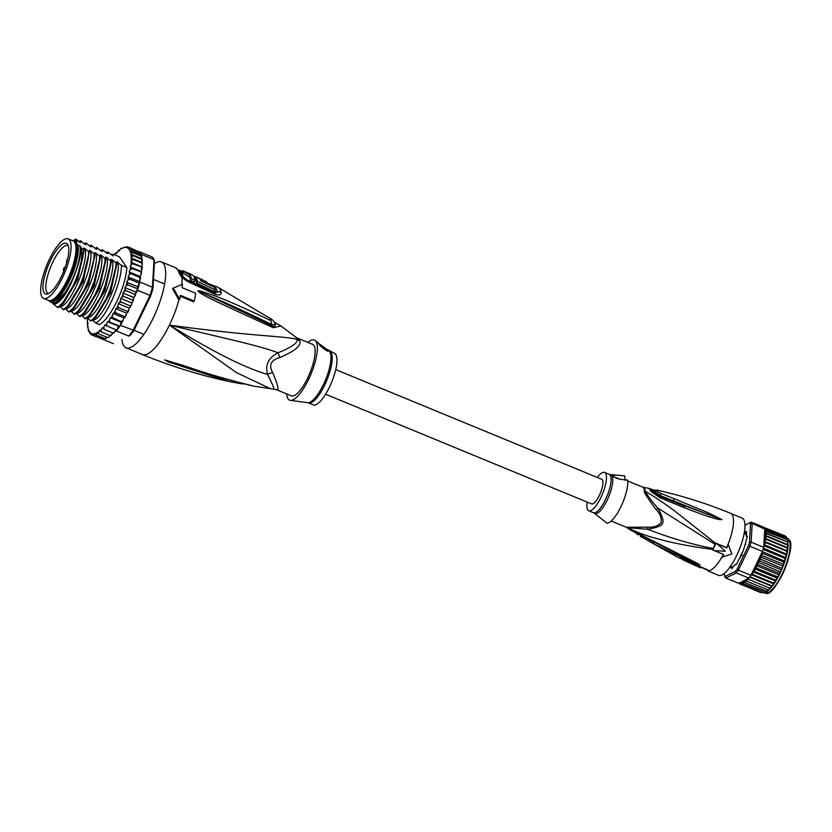 <?xml version="1.0" encoding="UTF-8"?>
<svg xmlns="http://www.w3.org/2000/svg" width="832" height="832" viewBox="0 0 832 832"><rect width="100%" height="100%" fill="white"/><g stroke="black" fill="none" stroke-linecap="round" stroke-linejoin="round"><path stroke-width="1.25" d="M69.659 240.136A32.198 9.724 -67.6 0 0 68.162 238.857A32.198 9.724 -67.6 0 0 48.703 260.79A32.198 9.724 -67.6 0 0 41.6 296.192A32.198 9.724 -67.6 0 0 42.11 297.118A32.198 9.724 -67.6 0 0 43.607 298.397A32.198 9.724 -67.6 0 0 63.066 276.463A32.198 9.724 -67.6 0 0 70.169 241.062A32.198 9.724 -67.6 0 0 69.659 240.136M68.162 238.857L73.07 240.885A32.198 9.724 112.4 0 1 74.568 242.154A32.198 9.724 112.4 0 1 75.078 243.079A32.198 9.724 112.4 0 1 67.974 278.491A32.198 9.724 112.4 0 1 48.526 300.414L43.607 298.397M68.037 257.14A27.362 8.268 -67.6 0 0 68.38 255.195A27.362 8.268 -67.6 0 0 67.538 244.338A27.362 8.268 -67.6 0 0 55.234 252.096A27.362 8.268 -67.6 0 0 43.732 280.114A27.362 8.268 -67.6 0 0 43.389 282.058A27.362 8.268 -67.6 0 0 47.029 294.07A27.362 8.268 -67.6 0 0 68.037 257.14M48.464 293.592A25.927 7.831 112.4 0 1 48.183 293.498A25.927 7.831 112.4 0 1 46.228 282.256A25.927 7.831 112.4 0 1 46.55 280.415A25.927 7.831 112.4 0 1 56.326 255.622A25.927 7.831 112.4 0 1 67.954 245.554A25.927 7.831 112.4 0 1 68.214 245.679M299.655 340.766A12.386 11.118 162.2 0 1 297.076 339.279A28.267 8.538 -67.6 0 0 296.244 337.605A28.267 8.538 -67.6 0 0 295.662 337.022L296.535 337.615A12.386 11.794 120.7 0 0 297.991 338.343A27.862 8.414 112.4 0 1 298.844 339.113A27.862 8.414 112.4 0 1 298.958 339.279A27.862 8.414 112.4 0 1 299.655 340.766C301.694 345.405 295.11 350.99 279.906 357.521C270.92 360.09 268.497 365.092 272.646 372.528C278.314 385.788 279.458 391.456 276.089 389.522M207.262 283.213L216.819 286.811A6.188 5.897 109.6 0 0 216.819 286.811L218.036 287.342A44.522 13.447 112.4 0 1 221.218 292.479C221.094 295.246 218.722 295.703 214.115 293.842L187.522 281.476L181.969 277.576L179.015 273.021A46.436 14.03 -67.6 0 0 177.642 269.62A46.436 14.03 -67.6 0 0 177.559 269.506A46.436 14.03 -67.6 0 0 175.396 267.675L161.439 261.924A46.436 14.03 -67.6 0 1 163.613 263.754A46.436 14.03 112.4 0 1 154.939 314.33A46.436 14.03 112.4 0 1 126.038 347.786A46.436 14.03 112.4 0 1 123.874 345.946A46.436 14.03 -67.6 0 1 121.94 339.498M161.439 261.924A46.436 14.03 -67.6 0 0 154.378 263.63M179.889 271.305L181.875 272.178M279.906 357.521A12.386 3.526 -117.6 0 1 278.065 352.768C268.382 357.833 264.888 365.061 267.582 374.452C247.426 368.43 221.437 356.762 169.426 325.114C229.778 339.456 258.513 345.509 278.065 352.768C291.782 347.256 298.116 342.763 297.076 339.279C281.954 335.847 252.762 336.45 169.426 325.114L236.517 372.642L270.275 388.617L253.635 386.162L246.043 384.134A6.188 2.974 102.7 0 1 245.398 384.134L253.635 386.162M179.899 296.057L193.44 301.777L194.23 301.028L180.586 295.402A47.986 14.498 -67.6 0 1 179.618 299.27L173.254 288.07L182.499 284.336A47.986 14.498 -67.6 0 1 182.083 287.685L195.728 293.301A47.986 14.498 -67.6 0 1 194.23 301.028M295.662 337.022L280.821 325.915L273.302 327.756L271.804 327.049C202.311 295.454 206.835 296.743 200.45 293.207L197.985 291.096C197.61 290.514 199.025 290.649 202.207 291.512C208.302 294.278 210.652 291.938 270.858 320.611L270.067 318.386L268.694 317.47M273.302 327.756A6.188 3.224 -63.4 0 0 272.126 325.801L202.27 292.729C208.458 295.922 209.945 294.757 271.159 324.241L275.558 324.834C274.29 321.599 272.459 319.457 270.067 318.386L218.036 287.342M271.804 327.049A6.188 3.203 -63.6 0 0 270.629 325.062M270.265 324.927L259.074 319.457M200.45 293.207A6.188 1.269 -58.6 0 0 200.668 292.49L198.255 291.21A6.188 2.465 -27.4 0 0 198.016 291.231M197.985 291.096A6.188 3.817 -7.5 0 1 198.214 291.169L202.27 292.729A6.188 2.777 107.1 0 0 202.207 291.512M270.858 320.611A6.188 3.505 118.9 0 1 271.159 324.241L271.679 325.655M275.028 323.17L274.768 326.862L272.126 325.801M274.498 326.778L275.486 324.501M173.254 288.07L172.557 288.725L178.911 299.936L179.618 299.27M244.618 383.958L240.76 383.708A6.188 3.172 -80.9 0 1 240.406 383.604L228.894 381.462L168.158 361.941L164.809 359.934L180.502 364.624C190.258 367.463 202.602 372.965 244.4 383.739L246.043 384.134M178.911 299.936A46.436 14.03 -67.6 0 1 169.426 325.114A46.436 14.03 112.4 0 1 142.407 354.536C170.477 366.09 199.295 375.076 228.894 381.462L240.76 383.708A6.188 3.172 -80.9 0 0 242.122 383.375M222.893 378.383L164.975 360.048L215.935 376.376L245.398 384.134M168.158 361.941A6.188 2.891 -66.5 0 0 168.99 361.577L164.913 360.038A6.188 5.034 73.7 0 1 164.694 359.944M164.809 359.934A6.188 3.526 89.1 0 0 164.975 360.048L167.606 360.87A6.188 0.967 106.4 0 0 167.866 360.599M244.4 383.739A6.188 2.964 103 0 1 243.714 383.75M272.646 372.528A12.386 6.729 162.9 0 0 267.582 374.452C273.239 385.663 275.101 390.437 273.156 388.752M270.275 388.617L276.39 389.678L291.377 395.855A27.862 8.414 -67.6 0 0 308.703 375.783A27.862 8.414 -67.6 0 0 313.914 345.436A27.862 8.414 112.4 0 0 312.614 344.344L297.991 338.343M307.934 342.41A32.51 9.818 112.4 0 1 315.068 340.434A32.51 9.818 112.4 0 1 308.516 379.558A32.51 9.818 -67.6 0 1 290.358 400.358A32.51 9.818 -67.6 0 1 286.697 393.931M329.659 351.364A27.862 8.414 -67.6 0 1 324.626 385.237A27.862 8.414 -67.6 0 1 324.459 385.58A27.862 8.414 -67.6 0 1 308.412 402.886L313.196 404.862A27.862 8.414 -67.6 0 0 329.41 387.213A27.862 8.414 112.4 0 0 334.443 353.34L326.404 349.034L328.006 350.813M327.891 350.376C329.555 353.652 319.29 345.79 318.302 343.138L326.404 349.034M321.121 346.466A6.188 1.134 -154.2 0 1 327.818 350.522A6.188 1.134 -154.2 0 1 327.964 350.875M182.073 276.151L181.73 275.371A3.099 2.725 -13.6 0 0 183.071 276.546L186.358 279.521A3.099 0.957 -67.1 0 0 186.462 279.843M215.02 289.838A43.108 13.021 112.4 0 1 215.53 291.543L213.034 291.855L186.358 279.521M180.128 271.648L181.802 272.345A44.554 13.458 112.4 0 1 182.998 273.135L189.498 277.066A44.47 13.426 112.4 0 1 190.611 280.374L194.272 281.996L195.094 280.301A46.218 13.957 -67.6 0 0 194.21 277.534L195.822 278.252A46.166 13.946 -67.6 0 0 194.75 276.536L193.138 275.808A46.218 13.957 -67.6 0 0 191.526 274.56L187.866 272.938A46.322 13.988 112.4 0 1 189.478 274.196L187.429 273.042A46.363 13.998 -67.6 0 0 186.243 272.23L182.603 270.681A46.415 14.019 112.4 0 1 183.799 271.492L190.299 275.413A46.322 13.988 112.4 0 1 191.422 278.678L195.094 280.301M195 279.895L195.822 278.252M195.322 279.302A44.283 13.374 112.4 0 1 196.695 283.078L214.24 291.47L215.051 289.775A45.084 13.614 -67.6 0 0 214.334 287.321L200.803 280.81A45.968 13.884 -67.6 0 0 199.16 278.294L199.098 278.21M196.695 283.078L197.506 281.393L215.051 289.775M207.74 284.076A6.188 1.955 116.7 0 1 207.74 284.086L207.844 283.858A45.552 13.759 -67.6 0 0 206.346 281.694L195.135 276.453A46.134 13.936 112.4 0 1 197.506 281.393M201.344 281.06L207.844 283.858M200.169 279.552L200.377 279.115A45.926 13.874 112.4 0 1 201.448 280.831M199.16 278.294L202.363 279.791A45.802 13.832 112.4 0 1 202.779 280.238L200.377 279.115M190.611 280.374L191.422 278.678M189.498 277.066L190.299 275.413M181.802 272.345L182.603 270.681M210.309 285.334L213.793 286.603A43.576 13.166 112.4 0 1 217.412 291.855L215.197 293.01L213.616 292.427L186.95 280.062L182.062 276.141M75.681 245.066A30.025 9.069 112.4 0 1 76.003 245.679M75.535 244.39A30.961 9.35 112.4 0 1 75.816 245.086A30.961 9.35 112.4 0 1 68.099 280.114A30.961 9.35 112.4 0 1 53.435 299.374A30.961 9.35 112.4 0 1 52.738 299.666M72.998 240.854A32.968 9.963 112.4 0 1 75.057 240.874L77.906 245.014A32.968 9.963 112.4 0 1 69.316 281.039A32.968 9.963 112.4 0 1 50.357 302.006L52.27 302.786A32.968 9.963 112.4 0 0 71.23 281.819A32.968 9.963 112.4 0 0 79.82 245.804L81.682 248.248C82.368 253.438 81.796 260.031 79.966 268.05C73.424 288.194 65.936 301.288 57.502 307.33L52.978 303.753M89.471 332.322L90.73 334.142L92.31 335.213L92.539 333.996L94.214 335.546L94.713 333.403L96.387 335.109L97.032 332.301L98.81 333.923L98.561 332.01L99.58 330.242L101.421 331.999L101.067 330.054L102.201 327.746L104.198 329.378L103.792 327.382L104.842 324.99L107.068 326.102L106.6 324.085L107.567 321.641L118.487 326.144L116.896 330.158A47.674 14.404 -67.6 0 0 119.829 326.279A47.674 14.404 -67.6 0 0 120.474 325.374L122.075 322.057L121.243 322.265L119.829 326.279L110.011 322.234L109.47 320.206L110.323 317.762L121.243 322.265M91.218 334.339L90.782 333.798M110.323 317.762L112.954 317.834L112.33 315.827L113.058 313.425L115.856 312.967L115.149 311.012L115.742 308.693L118.664 307.736L117.863 305.854L118.3 303.649L119.475 302.505L121.326 302.214L120.432 300.435L120.713 298.386L121.94 296.972L123.812 296.504L122.803 294.85L122.938 292.999L124.176 291.335L126.069 290.701L124.956 289.203L124.925 287.57L126.162 285.678L128.055 284.908L126.641 282.183L127.858 280.114L129.74 279.219L128.066 276.952L129.241 274.726L131.092 273.738L129.168 271.95L130.281 269.61L132.09 268.549L130.218 266.958L130.946 265.086L132.725 263.754L130.915 262.257L132.974 259.418L131.206 257.993L132.839 255.632L131.134 254.259L132.33 252.45L130.811 251.17L131.435 249.933L130.187 248.113L128.336 247.582L128.596 247.031L126.287 247.218L126.693 246.709L121.472 248.55A46.436 14.03 -67.6 0 0 120.12 249.371L121.43 248.217M130.333 248.778L130.187 248.113L140.005 252.169L141.253 253.978A47.674 14.404 112.4 0 0 140.67 252.98A47.674 14.404 112.4 0 0 140.005 252.169A47.674 14.404 -67.6 0 0 139.693 251.867L152.235 257.046A47.674 14.404 112.4 0 1 153.223 258.159A47.674 14.404 112.4 0 1 154.034 259.646L152.433 287.238A47.674 14.404 112.4 0 1 150.02 295.391L133.026 330.543A47.674 14.404 112.4 0 1 128.814 336.097L130.135 335.473A46.436 14.03 112.4 0 0 133.983 330.398L150.748 295.714A46.436 14.03 112.4 0 0 152.953 288.267L154.534 261.05L154.034 259.646L141.482 254.467A47.674 14.404 -67.6 0 0 141.253 253.978L131.435 249.933M122.938 292.999L133.848 297.502L137.467 290.212A47.674 14.404 -67.6 0 0 137.873 288.964A47.674 14.404 -67.6 0 0 139.558 283.275A47.674 14.404 -67.6 0 0 139.88 282.058L139.828 277.337L131.092 273.738M137.467 290.212L150.748 295.714M152.953 288.267L152.433 287.238L139.88 282.058M115.69 329.659L114.816 331.635L116.262 330.918L128.814 336.097L130.135 335.473M133.983 330.398L120.474 325.374M116.262 330.918A47.674 14.404 -67.6 0 0 116.896 330.158L107.068 326.102M113.412 343.658L101.941 338.926M130.811 251.17L141.315 255.497L142.178 265.564L141.461 267.353L141.534 272.043L140.826 272.158L141.201 274.113L140.223 276.162M141.253 253.978L141.055 256.048L132.33 252.45M141.44 255.133L141.482 254.467M87.578 318.323A46.436 14.03 -67.6 0 0 87.547 318.718L88.182 318.5L87.547 318.718L87.277 322.878M87.932 322.826L87.516 326.768M88.067 326.622L88.244 330.138M88.587 329.805L88.577 331.063L90.449 333.986M115.939 252.72L114.577 254.79M114.941 253.968A46.436 14.03 -67.6 0 1 115.981 252.886L116.719 252.876L115.981 252.886L116.532 253.604L118.747 250.13M117.666 251.295A46.436 14.03 -67.6 0 1 118.778 250.359L119.486 250.255L118.778 250.359L119.184 250.952L120.12 249.371M122.346 248.123A46.436 14.03 -67.6 0 1 124.02 247.562L124.654 247.198M128.336 247.582L128.596 247.031L138.84 251.919M126.287 247.218L127.286 246.948M107.567 321.641L110.011 322.234M140.587 277.264L139.828 277.337L140.587 277.264L140.202 276.63M131.342 304.938L130.062 305.812L130.395 307.008L131.227 305.323L133.848 297.502M130.395 307.008L129.22 308.152L118.3 303.649M127.941 312.135L129.22 308.152M128.773 310.357L127.39 311.334L127.764 312.333L126.651 313.186L125.164 317.231M126.058 315.515L124.582 316.566L125.008 317.377L123.978 317.918L122.314 321.953M123.25 320.33L121.68 321.433L122.075 322.057M114.816 331.635L113.703 333.133M112.788 332.925L110.916 335.712M110.032 335.546L108.701 337.324L107.536 337.522L98.81 333.923M107.442 337.48L105.123 338.707L105.789 338.25L105.123 338.707L96.387 335.109M111.488 255.029L113.09 254.176L119.423 256.786L126.859 267.571A37.149 11.222 112.4 0 1 116.813 301.486A37.149 11.222 112.4 0 1 99.31 324.563L95.701 323.076L92.508 320.081M105.186 338.374L102.95 339.144L94.214 335.546M103.314 339.227L103.449 338.489L102.95 339.144M102.315 338.884L92.31 335.213M101.046 338.822L101.41 338.187L101.057 338.822M114.702 331.885L112.923 332.977L113.662 332.966M111.977 334.558L110.157 335.598L101.421 331.999M105.716 338.801L105.123 338.707M112.923 332.977L104.198 329.378M119.829 326.279L118.487 326.144M112.954 317.834L122.169 322.026M134.129 297.128L133.838 297.731M123.812 318.458L124.103 317.855M115.856 312.967L124.582 316.566L125.008 317.377M113.058 313.425L123.978 317.918M133.723 299.354L132.548 300.102L132.85 301.475M135.866 293.696L134.794 294.299L135.086 295.828M118.664 307.736L127.39 311.334L127.764 312.333M130.062 305.812L121.326 302.214M120.713 298.386L131.633 302.89M132.548 300.102L123.812 296.504M134.794 294.299L126.069 290.701M124.925 287.57L135.834 292.063L137.873 288.964L128.055 284.908M135.866 293.53L135.834 292.063M126.641 282.183L137.561 286.686L139.558 283.275L129.74 279.219M137.873 288.964L137.561 286.686M128.066 276.952L138.986 281.455L140.036 279.458M139.558 283.275L138.986 281.455M140.639 277.42L140.161 279.23M129.168 271.95L140.088 276.453M141.596 272.22L141.201 274.113M141.534 272.043L132.09 268.549M130.218 266.958L141.128 271.461M142.189 267.374L141.856 269.578M142.085 267.134L132.725 263.754M130.915 262.257L141.825 266.75M142.366 262.974L142.178 265.564M142.199 262.61L141.71 263.016L132.974 259.418M131.206 257.993L142.126 262.486M131.134 254.259L141.981 258.731L141.575 259.23L132.839 255.632M115.742 308.693L126.651 313.186M115.97 263.089L116.667 263.38L109.075 294.102L93.902 318.895L90.938 321.121L87.079 317.814C95.898 319.426 115.929 276.172 112.434 259.917L115.97 263.089C116.054 281.809 99.902 316.576 90.251 320.83M110.521 260.842L111.207 261.123L103.532 292.063L88.452 316.649L85.478 318.864L81.619 315.557C90.449 317.169 110.479 273.926 106.985 257.67L110.521 260.842C110.677 279.23 94.505 314.309 84.791 318.583M105.061 258.586L105.758 258.877L98.145 289.65L82.992 314.402L80.028 316.618L76.17 313.31C84.989 314.922 105.019 271.679 101.525 255.414L105.061 258.586C105.113 277.306 89.086 311.927 79.331 316.326M99.601 256.339L100.298 256.63L92.643 287.498L77.532 312.146L74.568 314.371L70.71 311.064C79.529 312.676 99.559 269.422 96.065 253.167L99.601 256.339C99.778 274.737 83.502 309.93 73.871 314.08M94.942 255.081L87.214 285.189L72.082 309.889L69.108 312.114L65.25 308.807C74.069 310.419 94.11 267.176 90.615 250.921L94.151 254.093C94.214 272.75 78.198 307.393 68.422 311.834M66.633 307.642L68.89 305.542L83.158 281.715L89.43 251.399L81.765 282.932L66.633 307.632L63.658 309.868L59.8 306.561C68.619 308.173 88.65 264.93 85.155 248.664L88.691 251.836C88.816 270.4 72.592 305.396 62.962 309.577M84.032 250.546L76.274 280.758L61.173 305.396L58.198 307.611L57.502 307.33M54.34 304.314C61.672 302.047 68.994 290.659 76.326 270.13L72.363 279.781L65.801 291.782L55.307 303.014L52.988 303.826L52.27 302.786M48.963 300.56L50.357 302.006M78.749 241.53L80.35 240.677L80.288 242.684M89.658 246.033L91.26 245.18L91.395 246.948L90.033 246.386L86.497 243.214L85.8 242.923L85.935 244.691L84.573 244.13L80.35 240.677M84.209 243.776L85.8 242.923M95.118 248.279L96.72 247.426L96.668 249.434M106.028 252.782L107.63 251.93L107.765 253.698L102.18 249.673L102.305 251.441L100.953 250.89L96.72 247.426M113.09 254.176L113.225 255.944L107.63 251.93M96.2 249.205L91.26 245.18M100.578 250.526L102.18 249.673M81.682 248.248L83.928 249.881L83.782 248.05M84.032 250.702L77.698 279.458L63.44 303.295L61.173 305.396M94.151 254.093L94.838 254.374L94.692 252.554M94.952 255.206L88.608 283.972L74.339 307.798L72.082 309.889M79.83 242.455L76.076 239.127L74.256 239.99A35.298 10.66 -67.6 0 0 72.852 240.802M88.691 251.836L89.388 252.127L89.242 250.307M83.741 249.798A37.149 11.222 112.4 0 1 79.966 268.05M126.859 267.571L121.43 265.335C121.566 283.764 105.487 318.687 95.701 323.076M76.326 270.13C79.414 261.539 81.037 254.103 81.214 247.822M83.793 248.102L85.155 248.664M89.253 250.359L90.615 250.921M94.702 252.606L96.065 253.167M76.076 239.127L75.494 239.522L76.97 241.665L75.057 240.874M75.494 239.522A35.298 10.66 -67.6 0 0 74.256 239.99M77.906 245.014L79.82 245.804M100.152 254.8L100.412 257.504L94.058 286.239L79.81 310.034L77.532 312.146M100.162 254.852L101.525 255.414M105.612 257.057L105.862 259.761L99.518 288.486L85.27 312.281L82.992 314.392M105.622 257.109L106.985 257.67M111.062 259.303L111.322 262.007L104.978 290.742L90.594 314.652M111.082 259.355L112.434 259.917M116.522 261.55L116.782 264.264L110.427 292.989L96.044 316.909M116.532 261.612L121.43 265.335M117.894 262.163C121.378 278.387 101.431 321.537 92.581 320.06L92.591 320.112M100.339 256.308L100.402 257.452M105.789 258.565L105.862 259.709M111.249 260.811L111.322 261.955M116.709 263.058L116.782 264.202M49.483 300.643A32.042 9.682 -67.6 0 0 68.318 280.426A32.042 9.682 -67.6 0 0 73.913 241.405M53.986 299.094A30.025 9.069 112.4 0 1 53.321 299.302M335.733 369.606L601.744 479.284A13.312 4.025 112.4 0 1 602.358 479.814A13.312 4.025 112.4 0 1 599.872 494.312A13.312 4.025 112.4 0 1 591.594 503.901L325.582 394.222M742.518 552.843L741.697 553.498A17.961 5.418 -67.6 0 1 741.052 554.871A17.961 5.418 112.4 0 1 740.386 556.202L740.584 557.263M742.342 555.568L741.499 555.142L740.386 556.202M745.784 533.686L745.077 533.676L745.784 533.686M745.68 533.541L745.42 534.258A17.961 5.418 -67.6 0 0 744.806 533.364L746.606 533.541M745.191 533.832L746.772 535.122M741.697 553.498L741.499 555.142M764.057 527.498L785.242 535.933L786.386 537.014M785.242 535.933L787.748 539.843L787.8 547.737L764.878 538.294L766.761 536.494L765.18 535.33L766.802 533.853L765.294 532.73L766.594 531.586L765.253 530.556L766.126 529.734L752.211 523.422L750.526 523.942A29.723 8.975 112.4 0 0 749.767 522.85L751.306 522.111A30.961 9.35 112.4 0 1 751.795 522.694A30.961 9.35 112.4 0 1 752.211 523.422L751.119 542.162L749.455 542.287L750.526 523.942M758.17 564.658L757.806 562.11L760.074 561.08L759.335 558.584L761.613 557.336L760.729 555.017L752.263 572.53A29.723 8.975 -67.6 0 0 752.461 572.229L752.856 574.527L773.594 583.076L773.937 583.835L772.283 586.217M744.411 532.106A18.886 5.699 112.4 0 1 744.588 532.158L746.398 531.419L746.138 534.414A18.886 5.699 112.4 0 1 746.314 535.475L746.481 535.704C747.552 535.652 747.469 537.129 746.231 540.114L746.002 540.862A18.886 5.699 112.4 0 1 745.67 542.589L743.569 549.661A18.886 5.699 112.4 0 1 742.82 551.595L739.502 558.459A18.886 5.699 112.4 0 1 738.535 560.071L738.192 560.799C737.09 563.836 736.091 565.157 735.197 564.751L734.885 564.886A18.886 5.699 112.4 0 1 733.959 565.76L731.838 568.568L730.954 567.237A18.886 5.699 112.4 0 1 730.33 567.133L729.352 567.902M747.386 578.916L770.307 588.37L747.386 578.916A29.723 8.975 -67.6 0 0 747.573 578.708L739.034 583.409L725.785 578.074A30.961 9.35 112.4 0 1 725.306 577.491A30.961 9.35 112.4 0 1 724.89 576.763L724.391 575.349A29.723 8.975 112.4 0 0 725.14 576.441L725.785 578.074L736.247 572.936L735.384 571.407A29.723 8.975 -67.6 0 0 737.142 569.078L738.358 570.149L749.913 546.26L748.446 545.709A29.723 8.975 -67.6 0 0 749.455 542.287M751.306 522.111L763.859 527.29A30.961 9.35 112.4 0 1 764.338 527.873A30.961 9.35 112.4 0 1 764.754 528.601M748.8 578.105L736.247 572.936A30.961 9.35 -67.6 0 0 738.358 570.149L750.911 575.318A30.961 9.35 112.4 0 1 749.85 576.774A30.961 9.35 112.4 0 1 748.8 578.105L748.311 578.354L749.05 579.55M762.455 551.439L749.913 546.26A30.961 9.35 -67.6 0 0 751.119 542.162L763.672 547.342A30.961 9.35 112.4 0 1 763.1 549.37A30.961 9.35 112.4 0 1 762.455 551.439L760.729 555.017L783.65 564.46L783.734 562.11L784.867 561.236L783.89 564.065M725.14 576.441L735.384 571.407M737.142 569.078L748.446 545.709M749.767 522.85L744.983 525.2M724.516 573.248L724.391 575.349M746.387 535.662L747.157 536.099M735.862 564.741L735.218 564.741M744.349 532.47A18.574 5.606 112.4 0 1 744.744 532.563L746.45 531.638M746.647 536.099L747.209 536.307M732.035 568.443L731.338 567.06A18.574 5.606 112.4 0 1 730.714 566.956L730.371 567.112M760.77 592.665L739.034 583.409L741 584.522L740.813 583.357L742.331 584.48L742.238 582.785L743.818 583.95L743.87 581.766L745.462 582.941L745.524 580.486L747.219 581.464L747.23 578.885M747.573 578.708L748.509 578.427M750.911 575.318L752.263 572.53M751.65 574.288L752.856 574.527M754.759 571.511L775.497 580.06L775.767 581.048L752.638 571.74L754.759 571.511L754.426 568.745L756.621 568.225L756.163 565.51L758.399 564.73L779.137 573.279L779.314 574.704L777.806 577.72M760.75 554.975L762.996 553.561L762.112 552.635M765.003 537.94A29.723 8.975 -67.6 0 0 764.629 530.785L763.797 545.158A29.723 8.975 -67.6 0 0 763.88 544.794L765.95 542.714L764.639 540.862L766.48 539.469L764.878 538.294M763.672 547.342L763.797 545.158M764.629 530.785L765.305 529.079M763.922 546.551L765.18 546.187L763.88 544.794M786.271 536.796L764.223 527.696M788.143 542.308L787.498 545.043L766.761 536.494M788.091 544.773L765.18 535.33M766.802 533.853L788.091 542.131L765.294 532.73M787.769 539.916L788.091 542.131M766.594 531.586L787.748 539.843L765.253 530.556M786.375 536.89L787.748 539.843M766.126 529.734L786.864 538.283M787.041 537.909L764.754 528.726M764.338 527.873L786.167 536.869M739.866 584.064L739.669 583.492M742.331 584.48L763.069 593.029L741 584.522M743.818 583.95L765.149 592.228L763.62 592.758M766.522 591.604L765.149 592.228M736.58 564.106L735.706 564.294A1.862 0.562 112.4 0 1 735.706 564.294L735.81 564.325M734.042 565.687A1.862 0.562 -67.6 0 1 734.354 565.344A18.262 5.512 112.4 0 0 735.249 564.502A1.862 0.562 112.4 0 1 735.696 564.283L735.81 564.335M732.503 567.965L731.682 567.143L732.774 567.601M729.591 567.59L730.35 566.925A1.862 0.562 -67.6 0 1 730.829 566.665A18.262 5.512 112.4 0 0 731.442 566.779A1.862 0.562 112.4 0 1 731.515 566.79A1.862 0.562 112.4 0 1 731.682 567.143M744.297 532.761A18.262 5.512 112.4 0 1 744.63 532.844A1.862 0.562 -67.6 0 0 745.098 532.594L746.231 531.856L746.439 532.366M747.094 536.609L746.554 536.39A1.862 0.562 -67.6 0 1 746.46 536.38A1.862 0.562 -67.6 0 1 746.294 536.058A18.262 5.512 112.4 0 0 746.127 535.028A1.862 0.562 112.4 0 1 746.138 534.414M746.554 536.39L747.198 536.994M745.638 543.119A1.862 0.562 -67.6 0 0 745.628 543.764L745.742 544.492M740.636 557.222L740.282 557.534A1.862 0.562 112.4 0 0 739.939 557.918M747.219 581.464L768.57 590.044M770.151 588.318L768.664 590.2M769.922 588.765L767.946 590.013M749.85 576.774L771.68 585.77L772.106 586.279L769.787 588.099L770.307 588.37M771.711 586.768L770.453 588.401M771.93 586.3L749.611 577.096M773.542 584.386L771.68 585.77L772.106 586.279M773.739 583.908L751.244 574.631M775.559 581.194L773.594 583.076L773.937 583.835M775.382 581.672L774.145 583.69M756.621 568.225L777.348 576.784L777.577 577.99L775.497 580.06L775.767 581.048M777.192 578.677L775.986 580.84M777.348 578.188L754.426 568.745M778.95 575.432L777.348 576.784L777.577 577.99M779.085 574.964L756.163 565.51M779.137 573.279L780.624 572.01L779.314 574.704M780.624 572.01L757.806 562.11M760.074 561.08L780.811 569.629L782.184 568.464L780.728 571.563M782.184 568.464L759.335 558.584M780.811 569.629L780.967 571.251M761.613 557.336L782.35 565.885L783.609 564.845L782.257 568.038M782.35 565.885L782.506 567.684M784.867 561.236L762.372 551.606M762.996 553.561L783.734 562.11M763.1 549.37L784.93 558.376L785.938 557.679L784.93 558.376L784.878 560.882M785.938 557.679L763.464 548.122M785.907 558.033L785.106 560.456M765.18 546.187L785.918 554.736L786.802 554.237L785.918 554.736L785.907 557.378M786.802 554.237L763.838 544.544M786.812 554.538L786.136 556.92M765.95 542.714L786.677 551.262L787.446 550.982L786.677 551.262L786.75 553.998M787.446 550.982L764.452 541.341M787.498 551.231L786.958 553.519M787.363 550.794L787.218 548.018L766.48 539.469M787.966 548.07L787.561 550.316M787.883 547.851L787.218 548.018L787.8 547.737M788.195 545.043L787.925 547.383M745.462 582.941L766.865 591.323M768.321 590.148L766.199 591.49M597.303 477.454A20.738 6.261 112.4 0 1 604.573 472.42A20.738 6.261 112.4 0 1 605.54 473.242A20.738 6.261 112.4 0 1 601.671 495.83A20.738 6.261 112.4 0 1 588.765 510.775A20.738 6.261 112.4 0 1 587.798 509.954A20.738 6.261 112.4 0 1 587.153 502.07M683.946 559.364L683.602 560.061A30.202 9.121 112.4 0 1 683.02 559.853A30.202 9.121 112.4 0 1 682.5 559.541L682.802 558.927M683.02 559.853L695.687 565.729A30.794 9.298 -67.6 0 0 696.166 565.895L683.602 560.061M697.424 566.498L700.045 567.632A30.898 9.329 -67.6 0 0 700.482 567.788L697.892 566.654A30.836 9.318 112.4 0 1 697.424 566.498A30.836 9.318 112.4 0 1 696.634 565.978L695.5 565.479M700.617 567.507L701.906 567.622M696.488 565.23L696.166 565.895M700.794 567.143L700.482 567.788M698.204 565.999L697.892 566.654M696.904 565.417L696.634 565.978M619.861 479.346A4.649 0.853 25.8 0 0 615.337 477.433M625.082 480.314L624.697 475.831L615.638 475.062L613.163 475.696C614.141 478.015 618.966 479.482 627.63 480.085A25.386 7.665 -67.6 0 1 620.859 506.865A25.386 7.665 -67.6 0 1 606.84 523.11L594.36 513.261A21.008 6.344 112.4 0 0 607.537 499.356A21.008 6.344 112.4 0 0 611.874 475.571A21.008 6.344 112.4 0 0 611.832 475.509A21.008 6.344 112.4 0 0 610.303 474.604L615.638 475.062M699.868 564.918L664.945 547.414M707.325 569.754L709.27 571.449L706.69 569.535L685.256 559.801L679.172 557.856A29.869 9.027 112.4 0 1 678.413 557.606L640.307 536.318L653.141 543.494L654.066 542.36L639.246 534.279M654.337 542.069L686.213 558.366L685.443 559.156L700.003 564.98M707.918 512.678L674.18 498.732L673.504 500.906L707.543 514.249L707.918 512.678L721.958 519.574L659.88 496.527L650.499 489.913L654.358 490.287M721.958 519.574L720.054 519.605C714.896 518.929 703.03 514.977 684.455 507.759L684.601 506.241L660.026 496.205L653.276 491.65L653.671 490.516M721.812 519.522L719.94 519.012L720.054 519.605M673.286 501.623L673.504 500.906L660.286 495.581L661.024 493.459C656.022 490.911 655.356 489.954 659.048 490.589L661.939 491.244L659.048 490.589M658.798 490.537L658.934 490.558C657.259 489.965 655.533 489.934 653.754 490.485L660.286 495.581L659.703 497.598L650.874 491.348L648.908 488.363L655.481 490.516M709.27 571.449A30.961 9.35 112.4 0 1 708.739 571.293L718.557 575.338A30.961 9.35 -67.6 0 0 736.57 555.734A30.961 9.35 -67.6 0 0 742.165 518.097L730.704 513.375A30.961 9.35 112.4 0 1 728.062 544.284L728.25 544.565A31.886 9.63 112.4 0 1 726.846 547.924L726.658 547.654A30.961 9.35 -67.6 0 0 728.062 544.284M647.535 527.134L626.985 527.29A4.337 4.087 86.5 0 1 627.692 527.665L647.764 529.277C665.434 525.762 666.255 524.056 657.966 508.154C652.361 502.102 648.118 496.496 645.237 491.358C653.879 495.914 669.739 507.156 677.81 513.427L715.593 543.369L713.128 548.517C690.934 544.118 669.136 537.711 647.764 529.277L647.535 527.134C652.985 527.613 657.446 526.261 660.91 523.089C661.908 518.253 660.296 513.739 656.053 509.538C647.306 497.661 643.448 491.525 644.467 491.119A4.337 3.557 175.3 0 0 645.237 491.358A21.746 6.573 -67.6 0 0 644.394 488.27A21.746 6.573 -67.6 0 0 642.907 487.178L648.908 488.363M698.62 563.93L641.555 535.142L630.614 530.15L680.347 555.048M641.264 535.018L640.307 536.318M653.141 543.494L685.443 559.156M656.053 509.538L657.966 508.154L715.146 544.336M684.455 507.759L659.703 497.598M674.18 498.732L661.024 493.459M728.25 544.565L731.848 553.977L721.812 557.222A30.961 9.35 -67.6 0 0 723.393 554.393M726.846 547.924L717.319 544.003L725.296 551.273L714.147 550.576L723.663 554.497A31.886 9.63 112.4 0 1 721.999 557.492M626.985 527.29A21.674 6.542 -67.6 0 1 626.018 527.134L626.361 527.322A21.746 6.573 -67.6 0 0 627.692 527.665C644.79 535.995 651.674 537.098 664.737 540.717C678.007 543.899 690.144 546.374 712.66 549.442A30.805 9.308 -67.6 0 1 712.535 549.682L712.733 549.983A268.726 49.348 25.8 0 0 714.147 550.576M713.128 548.517L712.66 549.442M715.593 543.369A30.805 9.308 -67.6 0 0 715.707 543.109L726.658 547.654M715.707 543.109L715.915 543.41A268.726 49.348 -154.2 0 0 717.319 544.003M712.733 549.983L715.915 543.41M67.746 258.565A2.943 0.884 -67.6 0 0 66.643 262.902M215.53 291.543A3.099 2.714 167 0 0 217.412 291.855A6.188 5.429 167 0 1 221.218 292.479M308.412 402.886L307.674 402.688A28.049 8.476 -67.6 0 0 323.17 385.091A28.049 8.476 -67.6 0 0 323.336 384.748A28.049 8.476 -67.6 0 0 328.994 350.99M180.18 271.721A44.574 13.458 112.4 0 1 181.678 273.177A44.574 13.458 112.4 0 1 183.071 276.546M180.388 272.074A45.198 13.655 112.4 0 1 180.71 272.615A45.198 13.655 112.4 0 1 181.73 275.371A6.188 5.45 -13.6 0 0 179.015 273.021M180.71 272.615L175.396 267.675A46.436 14.03 -67.6 0 0 175.313 267.644M181.147 272.074A3.099 0.926 113.1 0 1 181.106 271.856A6.188 1.851 113 0 0 180.586 270.826L182.198 271.513M181.844 284.586A46.436 14.03 -67.6 0 0 181.969 277.576A6.188 1.986 -46.2 0 1 183.331 277.638M187.522 281.476A6.188 1.914 -67.1 0 0 186.95 280.062M214.115 293.842A6.188 1.945 -63.3 0 0 213.616 292.427M182.998 273.135L183.799 271.492M216.819 286.811A6.188 5.897 109.6 0 0 213.793 286.603A3.099 2.954 109.6 0 1 212.982 286.645M87.454 323.7A46.436 14.03 -67.6 0 0 89.544 331.843A46.436 14.03 -67.6 0 0 94.276 333.871M131.269 257.65A46.436 14.03 -67.6 0 0 129.189 249.517A46.436 14.03 -67.6 0 0 124.28 247.51M87.464 320.289A46.436 14.03 -67.6 0 0 87.433 323.242M119.475 302.505A46.436 14.03 -67.6 0 0 120.432 300.435M121.94 296.972A46.436 14.03 -67.6 0 0 122.803 294.85M124.176 291.335A46.436 14.03 -67.6 0 0 124.956 289.203M126.162 285.678A46.436 14.03 -67.6 0 0 126.838 283.566M127.858 280.114A46.436 14.03 -67.6 0 0 128.419 278.054M129.241 274.726A46.436 14.03 -67.6 0 0 129.678 272.761M130.281 269.61A46.436 14.03 -67.6 0 0 130.624 267.55M130.946 265.086A46.436 14.03 -67.6 0 0 131.175 262.631M131.269 261.071A46.436 14.03 -67.6 0 0 131.29 258.107M116.854 307.84A46.436 14.03 -67.6 0 0 117.863 305.854M114.098 312.874A46.436 14.03 -67.6 0 0 115.149 311.012M111.259 317.533A46.436 14.03 -67.6 0 0 112.33 315.827M108.389 321.724A46.436 14.03 -67.6 0 0 109.47 320.206M105.539 325.395A46.436 14.03 -67.6 0 0 106.6 324.085M102.752 328.463A46.436 14.03 -67.6 0 0 103.792 327.382M99.996 330.959A46.436 14.03 -67.6 0 0 101.067 330.054M97.302 332.769A46.436 14.03 -67.6 0 0 98.561 332.01M94.869 333.746A46.436 14.03 -67.6 0 0 96.335 333.247M135.678 294.226A46.436 14.03 112.4 0 1 135.356 295.121M133.474 299.967A46.436 14.03 112.4 0 1 133.11 300.862M131.03 305.625A46.436 14.03 112.4 0 1 130.634 306.488M128.388 311.116A46.436 14.03 112.4 0 1 127.982 311.917M764.993 592.81C773.666 600.839 797.628 545.002 789.027 539.791L787.415 538.429A29.411 8.882 112.4 0 1 788.757 539.552A29.411 8.882 112.4 0 1 788.778 539.594A29.411 8.882 112.4 0 1 783.286 571.626A29.411 8.882 112.4 0 1 764.993 592.81L764.67 592.675M789.558 541.289A28.787 8.694 112.4 0 1 784.784 569.161A28.787 8.694 112.4 0 1 768.529 592.301M756.402 565.261A29.723 8.975 -67.6 0 0 757.047 563.94A29.723 8.975 -67.6 0 0 757.702 562.557M745.649 580.59A29.723 8.975 -67.6 0 0 747.001 579.311M752.856 571.605A29.723 8.975 -67.6 0 0 754.27 569.223M754.655 568.547A29.723 8.975 -67.6 0 0 756.028 565.978M758.046 561.798A29.723 8.975 -67.6 0 0 759.262 559.01M759.585 558.23A29.723 8.975 -67.6 0 0 760.687 555.402M764.046 544.076A29.723 8.975 -67.6 0 0 764.535 541.538M764.639 540.862A29.723 8.975 -67.6 0 0 764.962 538.408M739.565 582.65A29.723 8.975 -67.6 0 0 743.694 582.036M743.943 581.88A29.723 8.975 -67.6 0 0 745.285 580.902M780.187 572.946A29.723 8.975 112.4 0 1 779.646 574.038M781.82 569.317A29.723 8.975 112.4 0 1 781.31 570.482M783.307 565.635A29.723 8.975 112.4 0 1 782.85 566.81M784.628 561.933A29.723 8.975 112.4 0 1 784.233 563.087M745.534 533.218L744.63 532.844M746.335 533.104L745.098 532.594M588.765 510.775L593.414 512.689A20.738 6.261 -67.6 0 0 606.32 497.744A20.738 6.261 -67.6 0 0 610.199 475.155A20.738 6.261 -67.6 0 0 610.147 475.093A20.738 6.261 -67.6 0 0 609.232 474.344L604.573 472.42M679.172 557.856A4.337 4.118 -80.1 0 0 679.422 557.96L708.989 570.762A30.961 9.35 112.4 0 0 721.812 557.222M644.467 491.119A21.674 6.542 -67.6 0 0 643.625 488.041A21.674 6.542 -67.6 0 0 643.552 487.926A21.674 6.542 -67.6 0 0 642.543 487.074L627.723 480.958M706.004 568.88L706.69 569.535M684.549 559.166L685.256 559.801M678.413 557.606L680.243 558.199M164.632 283.993L153.462 279.396M143.853 334.37L134.025 330.314M67.766 258.461L66.539 263.245M65.354 266.958A3.099 3.099 0 0 0 63.731 271.263M178.818 270.015L180.586 270.826M274.57 322.348L280.821 325.915M142.407 354.536L126.038 347.786M297.627 338.166L296.535 337.615M307.674 402.688L290.358 400.358M318.375 342.95L315.068 340.434M141.856 257.494L141.398 255.715M142.116 259.085L142.282 260.77M88.452 316.649L90.709 314.548M93.902 318.895L96.169 316.805M730.08 566.29L730.714 566.821M744.754 533.291L746.398 533.374M730.558 566.228L733.013 567.237M744.245 533.021L744.858 533.281M767.489 591.178L766.906 591.614M746.46 536.38L747.115 536.65M609.232 474.344L610.303 474.604M593.414 512.689L594.36 513.261M706.17 569.442L708.739 571.293M707.98 570.346L707.439 569.702M625.758 480.147L624.77 479.742M626.018 527.134L611.198 521.03M638.019 534.924L634.93 532.334M626.361 527.322L630.614 530.15M730.704 513.375C708.344 504.161 685.422 496.787 661.939 491.244"/></g></svg>

